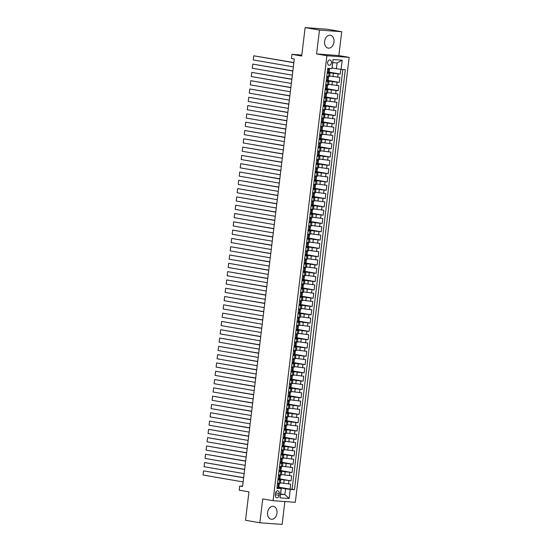 <?xml version="1.0" encoding="UTF-8"?>
<svg xmlns="http://www.w3.org/2000/svg" width="552" height="552" viewBox="0 0 552 552"><rect width="100%" height="100%" fill="white"/><g stroke="black" fill="none" stroke-linecap="round" stroke-linejoin="round"><path stroke-width="0.83" d="M324.604 41.345A6.527 4.692 99.8 0 0 328.185 48.121A6.527 4.692 99.8 0 0 333.988 42.028A6.527 4.692 99.8 0 0 330.406 35.252A6.527 4.692 99.8 0 0 324.604 41.345M267.596 512.449A6.527 4.692 99.8 0 0 271.17 519.225A6.527 4.692 99.8 0 0 276.98 513.139A6.527 4.692 99.8 0 0 273.399 506.356A6.527 4.692 99.8 0 0 267.596 512.449M327.605 62.479A2.677 1.925 99.8 0 0 329.075 65.26A2.677 1.925 99.8 0 0 331.455 62.762A2.677 1.925 99.8 0 0 329.986 59.982A2.677 1.925 99.8 0 0 327.605 62.479M341.729 31.712L327.398 29.235L305.132 27.6L319.47 30.077L316.586 53.944L326.908 55.731L349.168 57.36L338.845 55.579L341.729 31.712L319.47 30.077M326.908 55.731L273.061 500.685L295.32 502.32L349.168 57.36M273.061 500.685L262.738 498.904L259.847 522.765L282.113 524.4L284.873 501.554M259.847 522.765L245.516 520.288L248.952 491.86L239.202 490.169L239.706 486.022L242.576 486.519L294.313 58.995L291.442 58.498L291.946 54.344L301.696 56.035L305.132 27.6M280.409 482.834L290.662 484.145L290.055 489.127L278.877 487.195M279.829 479.343L291.063 480.826L279.885 478.894M291.063 480.826L291.663 475.845L281.416 474.534M282.417 466.233L292.67 467.544L292.063 472.526L280.885 470.594M283.424 457.932L293.671 459.243L293.071 464.225L281.893 462.293M284.425 449.632L294.678 450.943L294.078 455.924L282.893 453.992M285.432 441.331L295.686 442.642L295.078 447.624L283.9 445.692M286.433 433.023L296.686 434.341L296.086 439.323L284.908 437.391M287.44 424.723L297.694 426.041L297.086 431.022L285.908 429.09M288.448 416.422L298.694 417.74L298.094 422.722L286.916 420.783M289.448 408.121L299.702 409.439L299.101 414.414L287.916 412.482M290.455 399.82L300.709 401.131L300.102 406.113L288.924 404.181M291.456 391.52L301.709 392.831L301.109 397.813L289.931 395.881M292.463 383.219L302.717 384.53L302.11 389.512L290.932 387.58M293.471 374.918L303.717 376.229L303.117 381.211L291.939 379.279M294.471 366.618L304.725 367.929L304.124 372.911L292.94 370.978M295.479 358.31L305.725 359.628L305.125 364.61L293.947 362.678M296.479 350.009L306.733 351.327L306.132 356.309L294.954 354.377M297.487 341.709L307.74 343.027L307.133 348.008L295.955 346.07M298.494 333.408L308.74 334.726L308.14 339.701L296.962 337.769M299.494 325.107L309.748 326.425L309.141 331.4L297.963 329.468M300.502 316.807L310.748 318.118L310.148 323.099L298.97 321.167M301.502 308.506L311.756 309.817L311.155 314.799L299.971 312.867M302.51 300.205L312.763 301.516L312.156 306.498L300.978 304.566M303.517 291.904L313.764 293.215L313.163 298.197L301.985 296.265M304.518 283.604L314.771 284.915L314.164 289.897L302.986 287.965M305.525 275.296L315.772 276.614L315.171 281.596L303.993 279.664M306.526 266.995L316.779 268.313L316.179 273.295L304.994 271.363M307.533 258.695L317.786 260.013L317.179 264.994L306.001 263.056M308.54 250.394L318.787 251.712L318.187 256.687L307.009 254.755M309.541 242.093L319.794 243.404L319.187 248.386L308.009 246.454M310.548 233.793L320.795 235.104L320.195 240.085L309.017 238.153M311.549 225.492L321.802 226.803L321.202 231.785L310.017 229.853M312.556 217.191L322.81 218.502L322.202 223.484L311.024 221.552M313.557 208.891L323.81 210.202L323.21 215.183L312.032 213.251M314.564 200.59L324.817 201.901L324.21 206.883L313.032 204.951M315.572 192.282L325.818 193.6L325.218 198.582L314.04 196.65M316.572 183.982L326.825 185.299L326.225 190.281L315.04 188.342M317.579 175.681L327.826 176.999L327.226 181.974L316.048 180.042M318.58 167.38L328.833 168.698L328.233 173.673L317.055 171.741M319.587 159.079L329.841 160.39L329.233 165.372L318.055 163.44M320.595 150.779L330.841 152.09L330.241 157.072L319.063 155.14M321.595 142.478L331.849 143.789L331.241 148.771L320.063 146.839M322.603 134.177L332.849 135.488L332.249 140.47L321.071 138.538M323.603 125.877L333.856 127.188L333.256 132.169L322.078 130.237M324.61 117.569L334.864 118.887L334.257 123.869L323.079 121.937M325.618 109.268L335.864 110.586L335.264 115.568L324.086 113.636M326.618 100.968L336.872 102.286L336.265 107.267L325.087 105.328M327.626 92.667L337.872 93.985L337.272 98.96L326.094 97.028M328.626 84.366L338.88 85.677L338.279 90.659L327.094 88.727M329.634 76.066L339.887 77.377L339.28 82.358L328.102 80.426M327.17 73.099L329.979 73.23L327.219 72.691M326.17 81.399L328.971 81.537L326.218 80.992M325.162 89.7L327.964 89.838L325.211 89.293M324.155 98.001L326.963 98.139L324.203 97.594M323.155 106.301L325.956 106.439L323.203 105.894M322.147 114.602L324.955 114.74L322.195 114.195M321.147 122.903L323.948 123.041L321.195 122.496M320.139 131.21L322.941 131.341L320.188 130.796M319.132 139.511L321.94 139.642L319.187 139.104M318.131 147.812L320.933 147.943L318.18 147.405M317.124 156.112L319.932 156.25L317.172 155.705M316.123 164.413L318.925 164.551L316.172 164.006M315.116 172.714L317.924 172.852L315.164 172.307M314.109 181.015L316.917 181.153L314.164 180.607M313.108 189.315L315.91 189.453L313.156 188.908M312.101 197.616L314.909 197.754L312.149 197.209M311.1 205.917L313.902 206.055L311.149 205.51M310.093 214.224L312.901 214.355L310.141 213.81M309.085 222.525L311.894 222.656L309.141 222.118M308.085 230.826L310.886 230.957L308.133 230.419M307.078 239.126L309.886 239.264L307.126 238.719M306.077 247.427L308.878 247.565L306.125 247.02M305.07 255.728L307.878 255.866L305.118 255.321M304.069 264.028L306.871 264.166L304.117 263.621M303.062 272.329L305.863 272.467L303.11 271.922M302.054 280.63L304.863 280.768L302.103 280.223M301.054 288.931L303.855 289.069L301.102 288.523M300.046 297.238L302.855 297.369L300.095 296.831M299.046 305.539L301.847 305.67L299.094 305.132M298.039 313.84L300.84 313.971L298.087 313.432M297.031 322.14L299.839 322.278L297.086 321.733M296.031 330.441L298.832 330.579L296.079 330.034M295.023 338.742L297.832 338.88L295.072 338.335M294.023 347.042L296.824 347.18L294.071 346.635M293.015 355.343L295.817 355.481L293.064 354.936M292.008 363.644L294.816 363.782L292.063 363.237M291.007 371.951L293.809 372.082L291.056 371.537M290 380.252L292.808 380.383L290.048 379.845M289 388.553L291.801 388.684L289.048 388.146M287.992 396.853L290.8 396.991L288.04 396.446M286.985 405.154L289.793 405.292L287.04 404.747M285.984 413.455L288.786 413.593L286.033 413.048M284.977 421.756L287.785 421.894L285.025 421.348M283.976 430.056L286.778 430.194L284.025 429.649M282.969 438.357L285.777 438.495L283.017 437.95M281.962 446.658L284.77 446.796L282.017 446.251M280.961 454.965L283.762 455.096L281.009 454.551M279.954 463.266L282.762 463.397L280.002 462.859M278.953 471.567L281.755 471.698L279.002 471.16M279.05 495.344L279.271 493.522A2.594 1.863 99.8 0 0 277.842 490.825A2.594 1.863 99.8 0 0 275.538 493.246L275.317 495.075A2.594 1.863 99.8 0 0 276.738 497.766A2.594 1.863 99.8 0 0 279.05 495.344L275.358 494.709M332.118 68.02L336.403 68.758L337.106 62.949L332.773 62.631L331.959 68.662L327.743 68.351L276.911 488.403L281.237 488.492L276.994 487.761M331.959 68.662L333.063 59.533L342.205 60.202L341.101 69.331L345.31 69.642L294.478 489.693L290.269 489.382L289.165 498.518L280.023 497.849L281.127 488.713M329.054 72.574L333.387 73.326L332.987 76.645M328.047 80.875L332.387 81.627L331.987 84.946M327.046 89.176L331.379 89.928L330.979 93.247M326.039 97.476L330.379 98.228L329.972 101.547M325.031 105.784L329.371 106.529L328.971 109.848M324.031 114.085L328.364 114.83L327.964 118.156M323.023 122.385L327.364 123.13L326.963 126.456M322.023 130.686L326.356 131.431L325.956 134.757M321.016 138.987L325.356 139.739L324.949 143.058M320.008 147.287L324.348 148.04L323.948 151.358M319.008 155.588L323.341 156.34L322.941 159.659M318 163.889L322.34 164.641L321.94 167.96M317 172.189L321.333 172.942L320.933 176.26M315.992 180.49L320.332 181.242L319.925 184.561M314.985 188.798L319.325 189.543L318.925 192.862M313.984 197.098L318.318 197.844L317.917 201.169M312.977 205.399L317.317 206.144L316.917 209.47M311.977 213.7L316.31 214.452L315.91 217.771M310.969 222.001L315.309 222.753L314.902 226.072M309.969 230.301L314.302 231.053L313.902 234.372M308.961 238.602L313.301 239.354L312.894 242.673M307.954 246.903L312.294 247.655L311.894 250.974M306.953 255.203L311.287 255.955L310.886 259.274M305.946 263.504L310.286 264.256L309.886 267.575M304.945 271.812L309.279 272.557L308.878 275.883M303.938 280.112L308.278 280.858L307.871 284.183M302.931 288.413L307.271 289.158L306.871 292.484M301.93 296.714L306.263 297.466L305.863 300.785M300.923 305.014L305.263 305.767L304.863 309.085M299.922 313.315L304.255 314.067L303.855 317.386M298.915 321.616L303.255 322.368L302.848 325.687M297.907 329.917L302.248 330.669L301.847 333.988M296.907 338.217L301.24 338.969L300.84 342.288M295.9 346.525L300.24 347.27L299.839 350.589M294.899 354.826L299.232 355.571L298.832 358.897M293.892 363.126L298.232 363.871L297.825 367.197M292.884 371.427L297.224 372.179L296.824 375.498M291.884 379.728L296.217 380.48L295.817 383.799M290.876 388.028L295.216 388.781L294.816 392.099M289.876 396.329L294.209 397.081L293.809 400.4M288.868 404.63L293.209 405.382L292.801 408.701M287.868 412.93L292.201 413.683L291.801 417.001M286.861 421.231L291.201 421.983L290.794 425.302M285.853 429.539L290.193 430.284L289.793 433.603M284.853 437.839L289.186 438.585L288.786 441.911M283.845 446.14L288.185 446.885L287.778 450.211M282.845 454.441L287.178 455.193L286.778 458.512M281.837 462.742L286.177 463.494L285.77 466.813M280.83 471.042L285.17 471.794L284.77 475.113M277.946 479.867L280.754 480.005L277.994 479.46M290.055 489.127L292.07 489.279L342.875 69.462M333.387 73.326L340.287 74.058L340.86 69.304M339.28 82.358L332.387 81.627M338.279 90.659L331.379 89.928M337.272 98.96L330.379 98.228M336.265 107.267L329.371 106.529M335.264 115.568L328.364 114.83M334.257 123.869L327.364 123.13M333.256 132.169L326.356 131.431M332.249 140.47L325.356 139.739M331.241 148.771L324.348 148.04M330.241 157.072L323.341 156.34M329.233 165.372L322.34 164.641M328.233 173.673L321.333 172.942M327.226 181.974L320.332 181.242M326.225 190.281L319.325 189.543M325.218 198.582L318.318 197.844M324.21 206.883L317.317 206.144M323.21 215.183L316.31 214.452M322.202 223.484L315.309 222.753M321.202 231.785L314.302 231.053M320.195 240.085L313.301 239.354M319.187 248.386L312.294 247.655M318.187 256.687L311.287 255.955M317.179 264.994L310.286 264.256M316.179 273.295L309.279 272.557M315.171 281.596L308.278 280.858M314.164 289.897L307.271 289.158M313.163 298.197L306.263 297.466M312.156 306.498L305.263 305.767M311.155 314.799L304.255 314.067M310.148 323.099L303.255 322.368M309.141 331.4L302.248 330.669M308.14 339.701L301.24 338.969M307.133 348.008L300.24 347.27M306.132 356.309L299.232 355.571M305.125 364.61L298.232 363.871M304.124 372.911L297.224 372.179M303.117 381.211L296.217 380.48M302.11 389.512L295.216 388.781M301.109 397.813L294.209 397.081M300.102 406.113L293.209 405.382M299.101 414.414L292.201 413.683M298.094 422.722L291.201 421.983M297.086 431.022L290.193 430.284M296.086 439.323L289.186 438.585M295.078 447.624L288.185 446.885M294.078 455.924L287.178 455.193M293.071 464.225L286.177 463.494M292.063 472.526L285.17 471.794M277.546 483.186L280.347 483.324L280.754 480.005M278.546 474.886L281.354 475.024L281.755 471.698M279.553 466.585L282.362 466.723L282.762 463.397M280.561 458.284L283.362 458.415L283.762 455.096M281.561 449.983L284.37 450.115L284.77 446.796M282.569 441.683L285.37 441.814L285.777 438.495M283.569 433.382L286.378 433.513L286.778 430.194M284.577 425.074L287.385 425.212L287.785 421.894M285.584 416.774L288.385 416.912L288.786 413.593M286.585 408.473L289.393 408.611L289.793 405.292M287.592 400.172L290.393 400.31L290.8 396.991M288.592 391.872L291.401 392.01L291.801 388.684M289.6 383.571L292.401 383.709L292.808 380.383M290.607 375.27L293.409 375.401L293.809 372.082M291.608 366.97L294.416 367.101L294.816 363.782M292.615 358.669L295.417 358.8L295.817 355.481M293.616 350.361L296.424 350.499L296.824 347.18M294.623 342.061L297.424 342.199L297.832 338.88M295.63 333.76L298.432 333.898L298.832 330.579M296.631 325.459L299.439 325.597L299.839 322.278M297.638 317.158L300.44 317.296L300.84 313.971M298.639 308.858L301.447 308.996L301.847 305.67M299.646 300.557L302.448 300.695L302.855 297.369M300.647 292.256L303.455 292.387L303.855 289.069M301.654 283.956L304.462 284.087L304.863 280.768M302.662 275.655L305.463 275.786L305.863 272.467M303.662 267.347L306.47 267.485L306.871 264.166M304.669 259.047L307.471 259.185L307.878 255.866M305.67 250.746L308.478 250.884L308.878 247.565M306.677 242.445L309.486 242.583L309.886 239.264M307.685 234.145L310.486 234.283L310.886 230.957M308.685 225.844L311.494 225.982L311.894 222.656M309.693 217.543L312.494 217.674L312.901 214.355M310.693 209.242L313.501 209.374L313.902 206.055M311.701 200.942L314.502 201.073L314.909 197.754M312.708 192.634L315.509 192.772L315.91 189.453M313.708 184.333L316.517 184.471L316.917 181.153M314.716 176.033L317.517 176.171L317.924 172.852M315.716 167.732L318.525 167.87L318.925 164.551M316.724 159.431L319.525 159.569L319.932 156.25M317.731 151.131L320.533 151.269L320.933 147.943M318.732 142.83L321.54 142.968L321.94 139.642M319.739 134.529L322.54 134.66L322.941 131.341M320.74 126.229L323.548 126.36L323.948 123.041M321.747 117.928L324.548 118.059L324.955 114.74M322.754 109.62L325.556 109.758L325.956 106.439M323.755 101.32L326.563 101.458L326.963 98.139M324.762 93.019L327.564 93.157L327.964 89.838M325.763 84.718L328.571 84.856L328.971 81.537M326.77 76.417L329.572 76.555L329.979 73.23M281.237 488.492L280.533 494.302L284.866 494.62L285.57 488.81L290.269 489.382M280.588 493.881L284.866 494.62L289.165 498.518M278.822 487.644L285.57 488.81M301.813 55.069L291.946 54.344M242.611 486.236L239.706 486.022M292.07 489.279L294.478 489.693M340.287 74.058L329.109 72.126M341.101 69.331L336.403 68.758M280.533 494.302L280.023 497.849M333.063 59.533L332.773 62.631M342.205 60.202L337.106 62.949M316.586 53.944L338.845 55.579M277.104 486.843L278.815 487.726L279.002 486.146L278.546 486.001M278.16 487.726L277.049 487.292M243.128 481.937L203.053 475.01L203.557 470.863L243.646 477.646M277.483 483.69L278.236 483.442L277.539 483.235M277.918 483.442L279.319 483.573L278.173 483.235M243.632 477.791L203.557 470.863L203.053 475.01M278.663 483.573L277.414 484.283M279.319 483.573L279.002 486.146M278.104 478.543L279.816 479.426L280.009 477.846L279.547 477.701M279.167 479.426L278.056 478.991M244.136 473.637L204.061 466.709L204.557 462.562L244.653 469.345M278.491 475.389L279.243 475.141L278.546 474.934M278.919 475.141L280.319 475.272L279.174 474.934M244.633 469.49L204.557 462.562L204.061 466.709M279.671 475.272L278.415 475.983M280.319 475.272L280.009 477.846M279.112 470.242L280.823 471.125L281.016 469.545L280.554 469.4M280.168 471.118L279.057 470.69M245.136 465.336L205.061 458.408L205.565 454.261L245.661 461.037M279.491 467.089L280.243 466.84L279.547 466.633M279.926 466.84L281.327 466.971L280.181 466.633M245.64 461.189L205.565 454.261L205.061 458.408M280.671 466.971L279.422 467.682M281.327 466.971L281.016 469.545M280.119 461.941L281.83 462.824L282.017 461.244L281.561 461.099M281.175 462.817L280.064 462.383M246.144 457.035L206.068 450.108L206.572 445.954L246.661 452.737M280.499 458.788L281.251 458.539L280.554 458.332M280.933 458.539L282.327 458.671L281.182 458.326M246.647 452.888L206.572 445.954L206.068 450.108M281.679 458.671L280.423 459.381M282.327 458.671L282.017 461.244M281.12 453.64L282.831 454.524L283.024 452.944L282.562 452.799M282.182 454.517L281.065 454.082M247.144 448.735L207.069 441.807L207.573 437.653L247.669 444.436M281.499 450.487L282.251 450.239L281.554 450.032M281.934 450.239L283.335 450.37L282.189 450.025M247.648 444.581L207.573 437.653L207.069 441.807M282.679 450.37L281.43 451.081M283.335 450.37L283.024 452.944M282.127 445.333L283.838 446.216L284.025 444.643L283.569 444.491M283.183 446.216L282.072 445.781M248.152 440.434L208.076 433.506L208.58 429.352L248.669 436.135M282.507 442.186L283.259 441.938L282.562 441.731M282.941 441.938L284.342 442.069L283.197 441.724M248.655 436.28L208.58 429.352L208.076 433.506M283.687 442.069L282.438 442.78M284.342 442.069L284.025 444.643M283.128 437.032L284.839 437.915L285.032 436.342L284.57 436.19M283.514 433.886L284.687 433.768L284.19 437.915L283.072 437.481M249.159 432.133L209.084 425.206L209.581 421.052L249.677 427.834M283.942 433.637L283.569 433.43M284.687 433.768L285.343 433.768L284.197 433.423M249.656 427.979L209.581 421.052L209.084 425.206M284.659 433.782L283.438 434.479M285.343 433.768L285.032 436.342M284.135 428.731L285.846 429.615L286.039 428.041L285.577 427.89M285.191 429.615L284.08 429.18M250.159 423.832L210.084 416.905L210.588 412.751L250.677 419.534M284.515 425.585L285.267 425.337L284.57 425.13M284.949 425.337L286.35 425.468L285.205 425.123M250.663 419.679L210.588 412.751L210.084 416.905M285.695 425.461L284.446 426.178M286.35 425.468L286.039 428.041M285.136 420.431L286.854 421.314L287.04 419.741L286.585 419.589M286.198 421.314L285.087 420.879M251.167 415.532L211.092 408.597L211.588 404.45L251.684 411.233M285.522 417.277L286.274 417.036L285.577 416.829M285.957 417.036L287.35 417.167L286.205 416.822M251.671 411.378L211.588 404.45L211.092 408.597M286.702 417.16L285.446 417.878M287.35 417.167L287.04 419.741M286.143 412.13L287.854 413.013L288.047 411.433L287.585 411.288M287.199 413.013L286.088 412.579M252.167 407.224L212.092 400.297L212.596 396.15L252.692 402.932M286.522 408.977L287.275 408.728L286.578 408.528M286.957 408.735L288.358 408.859L287.212 408.521M252.671 403.077L212.596 396.15L212.092 400.297M287.702 408.859L286.453 409.57M288.358 408.859L288.047 411.433M287.15 403.829L288.862 404.713L289.048 403.132L288.592 402.988M288.206 404.713L287.095 404.278M253.175 398.923L213.1 391.996L213.603 387.849L253.692 394.632M287.53 400.676L288.282 400.428L287.585 400.221M287.965 400.428L289.358 400.559L288.213 400.221M253.678 394.777L213.603 387.849L213.1 391.996M288.71 400.559L287.461 401.269M289.358 400.559L289.048 403.132M288.151 395.529L289.862 396.412L290.055 394.832L289.593 394.687M289.213 396.412L288.096 395.977M254.175 390.623L214.1 383.695L214.604 379.548L254.7 386.324M288.537 392.375L289.282 392.127L288.586 391.92M288.965 392.127L290.366 392.258L289.22 391.92M254.679 386.476L214.604 379.548L214.1 383.695M289.186 396.384L289.683 392.279L288.461 392.969M290.366 392.258L290.055 394.832M289.158 387.228L290.869 388.111L291.063 386.531L290.6 386.386M290.214 388.104L289.103 387.67M255.183 382.322L215.107 375.394L215.611 371.241L255.7 378.023M289.538 384.075L290.29 383.826L289.593 383.619M289.972 383.826L291.373 383.957L290.228 383.619M255.686 378.175L215.611 371.241L215.107 375.394M290.718 383.957L289.469 384.668M291.373 383.957L291.063 386.531M290.159 378.927L291.87 379.81L292.063 378.23L291.601 378.086M291.221 379.804L290.11 379.369M256.19 374.021L216.115 367.094L216.612 362.94L256.708 369.723M290.545 375.774L291.297 375.526L290.6 375.319M290.98 375.526L292.374 375.657L291.228 375.312M256.687 369.874L216.612 362.94L216.115 367.094M291.725 375.657L290.469 376.367M292.374 375.657L292.063 378.23M291.166 370.62L292.877 371.503L293.071 369.93L292.608 369.778M292.222 371.503L291.111 371.068M257.191 365.721L217.115 358.793L217.619 354.639L257.715 361.422M291.546 367.473L292.298 367.225L291.601 367.018M291.98 367.225L293.381 367.356L292.236 367.011M257.694 361.567L217.619 354.639L217.115 358.793M292.726 367.356L291.477 368.067M293.381 367.356L293.071 369.93M292.174 362.319L293.885 363.202L294.071 361.629L293.616 361.477M293.229 363.202L292.118 362.767M258.198 357.42L218.123 350.492L218.626 346.339L258.715 353.121M292.553 359.173L293.305 358.924L292.608 358.717M292.988 358.924L294.382 359.055L293.236 358.71M258.702 353.266L218.626 346.339L218.123 350.492M293.733 359.055L292.477 359.766M294.382 359.055L294.071 361.629M293.174 354.018L294.885 354.901L295.078 353.328L294.616 353.176M294.237 354.901L293.119 354.467M259.198 349.119L219.123 342.192L219.627 338.038L259.723 344.821M293.554 350.872L294.306 350.623L293.609 350.416M293.961 350.637L295.389 350.755L294.244 350.41M259.702 344.965L219.627 338.038L219.123 342.192M294.733 350.748L293.485 351.465M295.389 350.755L295.078 353.328M294.181 345.718L295.893 346.601L296.086 345.028L295.624 344.876M295.237 346.601L294.126 346.166M260.206 340.819L220.131 333.891L220.634 329.737L260.723 336.52M294.561 342.564L295.313 342.323L294.616 342.116M294.996 342.323L296.396 342.454L295.251 342.109M260.71 336.665L220.634 329.737L220.131 333.891M295.741 342.447L294.492 343.165M296.396 342.454L296.086 345.028M295.182 337.417L296.893 338.3L297.086 336.72L296.624 336.575M296.245 338.3L295.134 337.865M261.213 332.518L221.138 325.583L221.635 321.436L261.731 328.219M295.568 334.264L296.32 334.022L295.624 333.815M296.003 334.022L297.397 334.153L296.251 333.808M261.71 328.364L221.635 321.436L221.138 325.583M296.748 334.146L295.492 334.857M297.397 334.153L297.086 336.72M296.189 329.116L297.901 329.999L298.094 328.419L297.632 328.274M297.245 329.999L296.134 329.565M262.214 324.21L222.139 317.283L222.642 313.136L262.738 319.918M296.569 325.963L297.321 325.714L296.624 325.514M297.004 325.714L298.404 325.846L297.259 325.507M262.717 320.063L222.642 313.136L222.139 317.283M297.749 325.846L296.5 326.556M298.404 325.846L298.094 328.419M297.197 320.815L298.908 321.699L299.094 320.119L298.639 319.974M298.252 321.699L297.142 321.264M263.221 315.91L223.146 308.982L223.65 304.835L263.739 311.618M297.576 317.662L298.328 317.414L297.632 317.207M298.011 317.414L299.405 317.545L298.259 317.207M263.725 311.763L223.65 304.835L223.146 308.982M298.756 317.545L297.5 318.256M299.405 317.545L299.094 320.119M298.197 312.515L299.908 313.398L300.102 311.818L299.639 311.673M299.26 313.398L298.142 312.963M264.222 307.609L224.147 300.681L224.65 296.534L264.746 303.31M298.577 309.361L299.329 309.113L298.632 308.906M299.012 309.113L300.412 309.244L299.267 308.906M264.725 303.462L224.65 296.534L224.147 300.681M299.757 309.244L298.508 309.955M300.412 309.244L300.102 311.818M299.205 304.214L300.916 305.097L301.102 303.517L300.647 303.372M300.26 305.09L299.149 304.656M265.229 299.308L225.154 292.381L225.658 288.227L265.747 295.01M299.584 301.061L300.336 300.812L299.639 300.605M300.019 300.812L301.42 300.943L300.274 300.598M265.733 295.161L225.658 288.227L225.154 292.381M300.764 300.943L299.515 301.654M301.42 300.943L301.102 303.517M300.205 295.913L301.916 296.797L302.11 295.216L301.647 295.072M301.268 296.79L300.157 296.355M266.236 291.007L226.161 284.08L226.658 279.926L266.754 286.709M300.592 292.76L301.344 292.512L300.647 292.305M301.019 292.512L302.42 292.643L301.275 292.298M266.733 286.854L226.658 279.926L226.161 284.08M301.772 292.643L300.516 293.353M302.42 292.643L302.11 295.216M301.213 287.606L302.924 288.489L303.117 286.916L302.655 286.764M302.268 288.489L301.157 288.054M267.237 282.707L227.162 275.779L227.665 271.625L267.761 278.408M301.592 284.459L302.344 284.211L301.647 284.004M302.027 284.211L303.427 284.342L302.282 283.997M267.741 278.553L227.665 271.625L227.162 275.779M302.772 284.342L301.523 285.053M303.427 284.342L303.117 286.916M302.22 279.305L303.931 280.188L304.117 278.615L303.662 278.463M303.276 280.188L302.165 279.754M268.244 274.406L228.169 267.478L228.673 263.325L268.762 270.107M302.599 276.159L303.352 275.91L302.655 275.703M303.034 275.91L304.428 276.041L303.283 275.696M268.748 270.252L228.673 263.325L228.169 267.478M303.779 276.041L302.524 276.752M304.428 276.041L304.117 278.615M303.22 271.004L304.932 271.888L305.125 270.314L304.663 270.163M304.283 271.888L303.165 271.453M269.245 266.105L229.17 259.178L229.673 255.024L269.769 261.807M303.6 267.858L304.352 267.61L303.655 267.403M304.035 267.61L305.435 267.741L304.29 267.396M269.749 261.952L229.673 255.024L229.17 259.178M304.78 267.734L303.531 268.451M305.435 267.741L305.125 270.314M304.228 262.704L305.939 263.587L306.125 262.014L305.67 261.862M305.284 263.587L304.173 263.152M270.252 257.805L230.177 250.87L230.681 246.723L270.77 253.506M304.607 259.55L305.359 259.309L304.663 259.102M305.042 259.309L306.443 259.44L305.297 259.095M270.756 253.651L230.681 246.723L230.177 250.87M305.787 259.433L304.538 260.151M306.443 259.44L306.125 262.014M305.228 254.403L306.94 255.286L307.133 253.706L306.67 253.561M306.291 255.286L305.173 254.851M271.26 249.504L231.184 242.569L231.681 238.423L271.777 245.205M305.615 251.25L306.367 251.008L305.67 250.801M306.043 251.008L307.443 251.132L306.298 250.794M271.757 245.35L231.681 238.423L231.184 242.569M306.795 251.132L305.539 251.843M307.443 251.132L307.133 253.706M306.236 246.102L307.947 246.985L308.14 245.405L307.678 245.26M307.291 246.985L306.181 246.551M272.26 241.196L232.185 234.269L232.689 230.122L272.785 236.905M306.615 242.949L307.367 242.701L306.67 242.494M307.05 242.701L308.451 242.832L307.305 242.494M272.764 237.049L232.689 230.122L232.185 234.269M307.795 242.832L306.546 243.542M308.451 242.832L308.14 245.405M307.243 237.802L308.954 238.685L309.141 237.105L308.685 236.96M308.299 238.685L307.188 238.25M273.268 232.896L233.192 225.968L233.689 221.821L273.785 228.597M307.623 234.648L308.375 234.4L307.678 234.193M308.057 234.4L309.451 234.531L308.306 234.193M273.771 228.749L233.689 221.821L233.192 225.968M308.803 234.531L307.547 235.242M309.451 234.531L309.141 237.105M308.244 229.501L309.955 230.384L310.148 228.804L309.686 228.659M309.299 230.377L308.188 229.942M274.268 224.595L234.193 217.667L234.697 213.52L274.792 220.296M308.623 226.348L309.375 226.099L308.678 225.892M309.058 226.099L310.459 226.23L309.313 225.892M274.772 220.448L234.697 213.52L234.193 217.667M309.803 226.23L308.554 226.941M310.459 226.23L310.148 228.804M309.251 221.2L310.962 222.083L311.149 220.503L310.693 220.358M310.307 222.077L309.196 221.642M275.275 216.294L235.2 209.367L235.704 205.213L275.793 211.996M309.631 218.047L310.383 217.798L309.686 217.591M310.065 217.798L311.466 217.93L310.314 217.585M275.779 212.147L235.704 205.213L235.2 209.367M310.81 217.93L309.562 218.64M311.466 217.93L311.149 220.503M310.252 212.899L311.963 213.776L312.156 212.203L311.694 212.058M311.314 213.776L310.196 213.341M276.283 207.994L236.201 201.066L236.704 196.912L276.8 203.695M310.638 209.746L311.39 209.498L310.693 209.291M311.066 209.498L312.466 209.629L311.321 209.284M276.78 203.84L236.704 196.912L236.201 201.066M311.811 209.629L310.562 210.34M312.466 209.629L312.156 212.203M311.259 204.592L312.97 205.475L313.163 203.902L312.701 203.75M312.315 205.475L311.204 205.04M277.283 199.693L237.208 192.765L237.712 188.612L277.801 195.394M311.638 201.445L312.391 201.197L311.694 200.99M312.073 201.197L313.474 201.328L312.328 200.983M277.787 195.539L237.712 188.612L237.208 192.765M312.818 201.328L311.57 202.039M313.474 201.328L313.163 203.902M312.26 196.291L313.971 197.174L314.164 195.601L313.702 195.449M313.322 197.174L312.211 196.74M278.291 191.392L238.216 184.465L238.712 180.311L278.808 187.093M312.646 193.145L313.398 192.896L312.701 192.689M313.081 192.896L314.474 193.027L313.329 192.682M278.788 187.238L238.712 180.311L238.216 184.465M313.826 193.021L312.57 193.738M314.474 193.027L314.164 195.601M313.267 187.99L314.978 188.874L315.171 187.3L314.709 187.149M314.323 188.874L313.212 188.439M279.291 183.091L239.216 176.164L239.72 172.01L279.816 178.793M313.646 184.844L314.398 184.596L313.702 184.389M314.081 184.596L315.482 184.727L314.336 184.382M279.795 178.938L239.72 172.01L239.216 176.164M314.826 184.72L313.577 185.437M315.482 184.727L315.171 187.3M314.274 179.69L315.985 180.573L316.172 178.993L315.716 178.848M315.33 180.573L314.219 180.138M280.299 174.791L240.223 167.856L240.727 163.709L280.816 170.492M314.654 176.536L315.406 176.295L314.709 176.088M315.088 176.295L316.482 176.426L315.337 176.081M280.802 170.637L240.727 163.709L240.223 167.856M315.834 176.419L314.585 177.137M316.482 176.426L316.172 178.993M315.275 171.389L316.986 172.272L317.179 170.692L316.717 170.547M316.337 172.272L315.22 171.838M281.299 166.483L241.224 159.556L241.728 155.409L281.824 162.191M315.661 168.236L316.406 167.987L315.709 167.787M316.089 167.987L317.49 168.118L316.344 167.78M281.803 162.336L241.728 155.409L241.224 159.556M316.834 168.118L315.585 168.829M317.49 168.118L317.179 170.692M316.282 163.088L317.993 163.972L318.187 162.391L317.724 162.247M317.338 163.972L316.227 163.537M282.307 158.182L242.231 151.255L242.735 147.108L282.824 153.891M316.662 159.935L317.414 159.687L316.717 159.48M317.096 159.687L318.497 159.818L317.352 159.48M282.81 154.036L242.735 147.108L242.231 151.255M317.842 159.818L316.593 160.528M318.497 159.818L318.187 162.391M317.283 154.788L318.994 155.671L319.187 154.091L318.725 153.946M318.345 155.671L317.234 155.236M283.314 149.882L243.239 142.954L243.736 138.807L283.832 145.583M317.669 151.634L318.421 151.386L317.724 151.179M318.104 151.386L319.498 151.517L318.352 151.179M283.811 145.735L243.736 138.807L243.239 142.954M318.849 151.517L317.593 152.228M319.498 151.517L319.187 154.091M318.29 146.487L320.001 147.37L320.195 145.79L319.732 145.645M318.67 143.334L319.849 143.216L319.346 147.363L318.235 146.929M284.315 141.581L244.239 134.653L244.743 130.5L284.839 137.282M319.104 143.085L318.725 142.878M319.849 143.216L320.505 143.216L319.36 142.878M284.818 137.434L244.743 130.5L244.239 134.653M319.822 143.237L318.601 143.927M320.505 143.216L320.195 145.79M319.297 138.186L321.009 139.07L321.195 137.489L320.74 137.345M320.353 139.063L319.242 138.628M285.322 133.28L245.247 126.353L245.75 122.199L285.839 128.982M319.677 135.033L320.429 134.785L319.732 134.578M320.112 134.785L321.505 134.916L320.36 134.571M285.826 129.127L245.75 122.199L245.247 126.353M320.857 134.916L319.601 135.626M321.505 134.916L321.195 137.489M320.298 129.879L322.009 130.762L322.202 129.189L321.74 129.037M321.361 130.762L320.243 130.327M286.322 124.98L246.247 118.052L246.751 113.898L286.847 120.681M320.677 126.732L321.43 126.484L320.733 126.277M321.112 126.484L322.513 126.615L321.367 126.27M286.826 120.826L246.751 113.898L246.247 118.052M321.857 126.615L320.608 127.326M322.513 126.615L322.202 129.189M321.305 121.578L323.017 122.461L323.203 120.888L322.748 120.736M322.361 122.461L321.25 122.026M287.33 116.679L247.255 109.751L247.758 105.598L287.847 112.38M321.685 118.432L322.437 118.183L321.74 117.976M322.12 118.183L323.52 118.314L322.375 117.969M287.833 112.525L247.758 105.598L247.255 109.751M322.865 118.314L321.616 119.025M323.52 118.314L323.203 120.888M322.306 113.277L324.017 114.16L324.21 112.587L323.748 112.435M323.368 114.16L322.258 113.726M288.337 108.378L248.262 101.451L248.759 97.297L288.855 104.08M322.692 110.131L323.444 109.882L322.748 109.675M323.12 109.882L324.521 110.014L323.375 109.669M288.834 104.225L248.759 97.297L248.262 101.451M323.872 110.007L322.616 110.724M324.521 110.014L324.21 112.587M323.313 104.977L325.024 105.86L325.218 104.287L324.755 104.135M324.369 105.86L323.258 105.425M289.338 100.078L249.262 93.15L249.766 88.996L289.862 95.779M323.693 101.823L324.445 101.582L323.748 101.375M324.127 101.582L325.528 101.713L324.383 101.368M289.841 95.924L249.766 88.996L249.262 93.15M324.873 101.706L323.624 102.424M325.528 101.713L325.218 104.287M324.321 96.676L326.032 97.559L326.218 95.979L325.763 95.834M325.376 97.559L324.265 97.124M290.345 91.777L250.27 84.842L250.774 80.695L290.863 87.478M324.7 93.523L325.452 93.281L324.755 93.074M325.135 93.281L326.529 93.405L325.383 93.067M290.849 87.623L250.774 80.695L250.27 84.842M325.88 93.405L324.624 94.116M326.529 93.405L326.218 95.979M325.321 88.375L327.032 89.258L327.226 87.678L326.763 87.533M326.384 89.258L325.266 88.824M291.346 83.469L251.27 76.542L251.774 72.395L291.87 79.177M325.701 85.222L326.453 84.974L325.756 84.766M326.135 84.974L327.536 85.105L326.391 84.766M291.849 79.322L251.774 72.395L251.27 76.542M326.881 85.105L325.632 85.815M327.536 85.105L327.226 87.678M326.329 80.074L328.04 80.958L328.226 79.378L327.771 79.233M327.384 80.958L326.273 80.523M292.353 75.169L252.278 68.241L252.781 64.094L292.87 70.877M326.708 76.921L327.46 76.673L326.763 76.466M327.143 76.673L328.543 76.804L327.398 76.466M292.857 71.022L252.781 64.094L252.278 68.241M327.888 76.804L326.639 77.515M328.543 76.804L328.226 79.378M327.329 71.774L329.04 72.657L329.233 71.077L328.771 70.932M328.392 72.65L327.281 72.222M293.36 66.868L253.285 59.94L253.782 55.793L293.878 62.569M328.24 68.393L329.516 68.483M293.857 62.721L253.782 55.793L253.285 59.94M328.895 68.503L327.64 69.214M327.715 68.62L328.143 68.372M329.544 68.503L329.233 71.077M284.163 480.095L283.762 483.414M288.868 480.668L288.461 483.987M338.093 73.899L337.686 77.218M337.086 82.2L336.685 85.519M336.078 90.5L335.678 93.819M335.078 98.801L334.678 102.12M334.07 107.102L333.67 110.421M333.07 115.402L332.663 118.728M332.062 123.703L331.662 127.029M331.055 132.011L330.655 135.33M330.055 140.311L329.654 143.63M329.047 148.612L328.647 151.931M328.047 156.913L327.64 160.232M327.039 165.214L326.639 168.532M326.032 173.514L325.632 176.833M325.031 181.815L324.631 185.134M324.024 190.116L323.624 193.441M323.023 198.416L322.616 201.742M322.016 206.717L321.616 210.043M321.016 215.025L320.608 218.344M320.008 223.325L319.608 226.644M319.001 231.626L318.601 234.945M318 239.927L317.593 243.246M316.993 248.227L316.593 251.546M315.992 256.528L315.585 259.847M314.985 264.829L314.585 268.148M313.978 273.13L313.577 276.455M312.977 281.43L312.577 284.756M311.97 289.738L311.57 293.057M310.969 298.039L310.562 301.357M309.962 306.339L309.562 309.658M308.954 314.64L308.554 317.959M307.954 322.941L307.554 326.26M306.947 331.241L306.546 334.56M305.946 339.542L305.539 342.861M304.939 347.843L304.538 351.162M303.931 356.143L303.531 359.469M302.931 364.444L302.53 367.77M301.923 372.752L301.523 376.071M300.923 381.052L300.516 384.371M299.915 389.353L299.515 392.672M298.908 397.654L298.508 400.973M297.907 405.955L297.507 409.273M296.9 414.255L296.5 417.574M295.9 422.556L295.492 425.875M294.892 430.857L294.492 434.182M293.892 439.157L293.485 442.483M292.884 447.458L292.484 450.784M291.877 455.766L291.477 459.085M290.876 464.066L290.476 467.385M289.869 472.367L289.469 475.686M279.719 479.998L279.319 483.317M280.726 471.698L280.326 475.017M281.727 463.397L281.327 466.716M282.734 455.089L282.334 458.415M283.742 446.789L283.335 450.115M284.742 438.488L284.342 441.807M285.75 430.187L285.349 433.506M286.75 421.887L286.35 425.206M287.758 413.586L287.357 416.905M288.765 405.285L288.358 408.604M289.765 396.985L289.365 400.303M290.773 388.684L290.373 392.003M291.773 380.376L291.373 383.702M292.781 372.076L292.381 375.401M293.788 363.775L293.381 367.101M294.789 355.474L294.388 358.793M295.796 347.173L295.389 350.492M296.797 338.873L296.396 342.192M297.804 330.572L297.404 333.891M298.804 322.271L298.404 325.59M299.812 313.971L299.412 317.29M300.819 305.67L300.412 308.989M301.82 297.362L301.42 300.688M302.827 289.062L302.427 292.387M303.828 280.761L303.427 284.08M304.835 272.46L304.435 275.779M305.842 264.16L305.435 267.478M306.843 255.859L306.443 259.178M307.85 247.558L307.45 250.877M308.851 239.257L308.451 242.576M309.858 230.957L309.458 234.276M310.866 222.656L310.459 225.975M311.866 214.348L311.466 217.674M312.874 206.048L312.473 209.374M313.874 197.747L313.474 201.066M314.882 189.446L314.481 192.765M315.889 181.146L315.482 184.465M316.889 172.845L316.489 176.164M317.897 164.544L317.49 167.863M318.897 156.244L318.497 159.562M319.905 147.943L319.505 151.262M320.905 139.635L320.505 142.961M321.913 131.335L321.512 134.66M322.92 123.034L322.513 126.353M323.92 114.733L323.52 118.052M324.928 106.432L324.528 109.751M325.928 98.132L325.528 101.451M326.936 89.831L326.536 93.15M327.943 81.53L327.536 84.849M328.944 73.23L328.543 76.549M275.6 492.888L279.271 493.522M278.629 483.593L278.132 487.699M279.636 475.293L279.139 479.398M280.637 466.992L280.14 471.097M281.644 458.691L281.147 462.797M282.652 450.384L282.155 454.496M283.652 442.083L283.155 446.195M285.66 425.482L285.163 429.594M286.667 417.181L286.171 421.293M287.675 408.88L287.178 412.986M288.675 400.579L288.178 404.685M290.683 383.978L290.186 388.084M291.691 375.671L291.194 379.783M292.698 367.37L292.194 371.482M293.698 359.069L293.202 363.181M294.706 350.768L294.209 354.881M295.706 342.468L295.21 346.58M296.714 334.167L296.217 338.272M297.714 325.866L297.217 329.972M298.722 317.566L298.225 321.671M299.729 309.265L299.232 313.37M300.73 300.964L300.233 305.07M301.737 292.657L301.24 296.769M302.737 284.356L302.241 288.468M303.745 276.055L303.248 280.168M304.752 267.755L304.255 271.867M305.753 259.454L305.256 263.566M306.76 251.153L306.263 255.259M307.761 242.852L307.264 246.958M308.768 234.552L308.271 238.657M309.775 226.251L309.279 230.357M310.776 217.95L310.279 222.056M311.783 209.643L311.287 213.755M312.784 201.342L312.287 205.454M313.791 193.041L313.294 197.154M314.799 184.741L314.295 188.853M315.799 176.44L315.302 180.552M316.807 168.139L316.31 172.245M317.807 159.838L317.31 163.944M318.815 151.538L318.318 155.643M320.822 134.929L320.326 139.042M321.83 126.629L321.333 130.741M322.83 118.328L322.333 122.44M323.838 110.027L323.341 114.14M324.838 101.727L324.341 105.839M325.846 93.426L325.349 97.531M326.853 85.125L326.356 89.231M327.853 76.825L327.357 80.93M328.861 68.524L328.364 72.629"/></g></svg>
